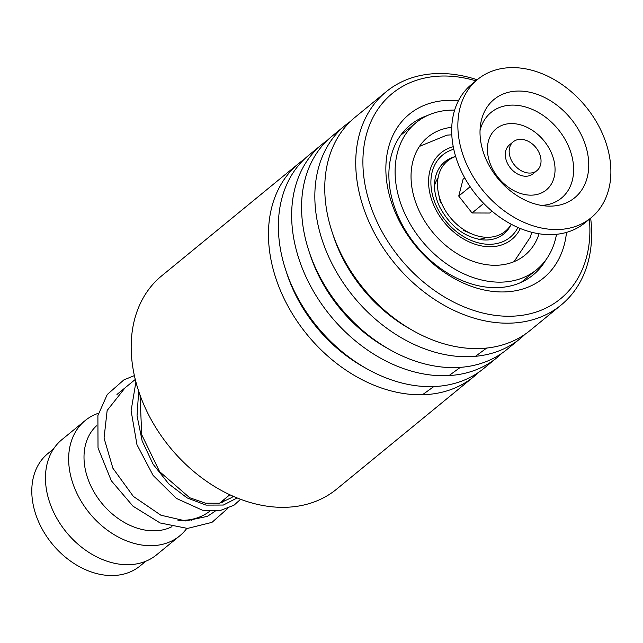 <?xml version="1.0" encoding="UTF-8"?>
<svg xmlns="http://www.w3.org/2000/svg" width="643" height="643" viewBox="0 0 643 643"><rect width="100%" height="100%" fill="white"/><g stroke="black" fill="none" stroke-linecap="round" stroke-linejoin="round"><path stroke-width="0.96" d="M145.816 561.251L140.053 565.977A72.691 53.94 -129.4 0 1 40.051 524.929A72.691 53.94 -129.4 0 1 47.863 453.564L53.626 448.838M486.671 237.291A39.143 29.039 -129.4 0 1 478.464 239.284M171.946 526.681A63.376 47.019 -129.4 0 1 91.21 486.695A63.376 47.019 -129.4 0 1 96.402 425.891M186.775 528.417A74.556 55.322 -129.4 0 1 179.694 535.884A74.556 55.322 -129.4 0 1 77.12 493.776A74.556 55.322 -129.4 0 1 85.133 420.578A74.556 55.322 -129.4 0 1 98.467 413.24M179.694 535.884L156.498 554.901A74.556 55.322 -129.4 0 1 53.932 512.793A74.556 55.322 -129.4 0 1 61.945 439.595L85.133 420.578M191.952 519.303A74.556 55.322 -129.4 0 1 191.301 520.774M209.722 511.233A74.556 55.322 -129.4 0 1 177.942 520.243M434.491 185.666A39.143 29.039 -129.4 0 1 438.052 178.007M540.393 156.249A18.639 13.833 50.6 0 0 528.659 141.5A18.639 13.833 50.6 0 0 513.283 141.781A18.639 13.833 50.6 0 0 509.811 156.145A18.639 13.833 50.6 0 0 521.545 170.893A18.639 13.833 50.6 0 0 536.921 170.612A18.639 13.833 50.6 0 0 540.393 156.249M513.283 141.781L509.417 144.956A18.639 13.833 50.6 0 0 505.945 159.311A18.639 13.833 50.6 0 0 517.679 174.06A18.639 13.833 50.6 0 0 533.055 173.779L536.921 170.612M477.645 79.41L471.464 84.482A89.465 66.382 50.6 0 0 454.786 153.412A89.465 66.382 50.6 0 0 511.129 224.19A89.465 66.382 50.6 0 0 584.929 222.84L591.11 217.768A89.465 66.382 50.6 0 0 607.788 148.846A89.465 66.382 50.6 0 0 551.445 78.06A89.465 66.382 50.6 0 0 477.645 79.41A89.465 66.382 50.6 0 0 460.967 148.34A89.465 66.382 50.6 0 0 517.318 219.118A89.465 66.382 50.6 0 0 591.11 217.768M482.21 148.412A63.585 47.18 50.6 0 0 546.397 206.017A63.585 47.18 50.6 0 0 586.545 148.774A63.585 47.18 50.6 0 0 529.961 92.27A63.585 47.18 50.6 0 0 480.417 125.554A63.585 47.18 50.6 0 0 482.21 148.412M464.728 177.886L463.081 179.236L458.74 196.075L470.137 186.727M458.74 196.075L472.066 212.978L489.725 213.034L492.016 211.161M472.066 212.978L483.713 203.421M449.561 216.603A45.476 33.741 -129.4 0 1 438.486 193.479A45.476 33.741 -129.4 0 1 455.662 156.506A46.601 34.577 -129.4 0 0 434.764 181.021C433.776 189.203 435.448 197.915 439.788 207.159C450.486 226.666 464.913 237.589 483.07 239.919A46.601 34.577 -129.4 0 0 511.217 224.238A45.476 33.741 -129.4 0 1 471.584 233.843A45.476 33.741 -129.4 0 1 449.561 216.603M399.93 136.34L400.428 135.617M451.756 127.298A76.421 56.705 50.6 0 0 427.941 137.039A76.421 56.705 50.6 0 0 419.726 212.069A76.421 56.705 50.6 0 0 524.865 255.223A76.421 56.705 50.6 0 0 539.083 233.779M454.649 110.106A95.06 70.529 50.6 0 0 416.125 122.628A95.06 70.529 50.6 0 0 405.902 215.96A95.06 70.529 50.6 0 0 536.68 269.642A95.06 70.529 50.6 0 0 556.508 234.309M298.947 163.282L161.674 275.855A137.932 102.341 50.6 0 0 136.846 385.302A137.932 102.341 50.6 0 0 224.294 492.016A137.932 102.341 50.6 0 0 336.602 489.162L473.875 376.589A137.932 102.341 -129.4 0 1 361.575 379.442A137.932 102.341 -129.4 0 1 274.127 272.72A137.932 102.341 -129.4 0 1 298.947 163.282A137.932 102.341 -129.4 0 1 304.083 159.424M475.908 80.833A132.715 98.467 50.6 0 0 368.359 198.816A132.715 98.467 50.6 0 0 499.314 315.817A132.715 98.467 50.6 0 0 589.374 219.199M590.66 218.146A137.932 102.341 -129.4 0 1 561.162 305.007A137.932 102.341 -129.4 0 1 448.854 307.86A137.932 102.341 -129.4 0 1 361.406 201.146A137.932 102.341 -129.4 0 1 386.234 91.7A137.932 102.341 -129.4 0 1 477.194 79.78M566.491 232.404A105.87 78.55 -129.4 0 1 485.963 290.363A105.87 78.55 -129.4 0 1 390.213 198.277A105.87 78.55 -129.4 0 1 458.467 100.686M427.603 115.459A96.924 71.912 50.6 0 0 410.306 124.991A96.924 71.912 50.6 0 0 392.857 201.902A96.924 71.912 50.6 0 0 454.312 276.892A96.924 71.912 50.6 0 0 533.224 274.882A96.924 71.912 50.6 0 0 545.955 259.788M478.665 372.313A137.932 102.341 -129.4 0 1 473.875 376.589M501.853 353.296A137.932 102.341 -129.4 0 1 497.063 357.564L483.793 368.455A137.932 102.341 -129.4 0 1 371.493 371.308A137.932 102.341 -129.4 0 1 284.037 264.586A137.932 102.341 -129.4 0 1 308.865 155.148L322.143 144.265A137.932 102.341 -129.4 0 1 327.271 140.407M497.063 357.564A137.932 102.341 -129.4 0 1 384.763 360.426A137.932 102.341 -129.4 0 1 297.315 253.704A137.932 102.341 -129.4 0 1 322.143 144.265M525.042 334.272A137.932 102.341 -129.4 0 1 520.259 338.548L506.981 349.438A137.932 102.341 -129.4 0 1 394.681 352.292A137.932 102.341 -129.4 0 1 307.233 245.57A137.932 102.341 -129.4 0 1 332.053 136.131L345.331 125.24A137.932 102.341 -129.4 0 1 350.459 121.39M520.259 338.548A137.932 102.341 -129.4 0 1 407.951 341.409A137.932 102.341 -129.4 0 1 320.503 234.687A137.932 102.341 -129.4 0 1 345.331 125.24M561.162 305.007L530.17 330.422A137.932 102.341 -129.4 0 1 417.87 333.275A137.932 102.341 -129.4 0 1 330.422 226.553A137.932 102.341 -129.4 0 1 355.249 117.114L386.234 91.7M486.671 348.072L475.426 356.335M460.324 367.37L449.015 375.592M433.824 386.572L422.451 394.746M517.945 227.501A53.208 39.48 -129.4 0 1 478.689 242.933A53.208 39.48 -129.4 0 1 436.943 207.231A53.208 39.48 -129.4 0 1 453.773 149.256M453.251 146.708A55.917 41.49 50.6 0 0 434.933 207.793A55.917 41.49 50.6 0 0 479.164 245.409A55.917 41.49 50.6 0 0 520.34 228.514M541.342 205.406A55.427 41.128 50.6 0 0 571.715 155.421A55.427 41.128 50.6 0 0 524.784 106.762A55.427 41.128 50.6 0 0 480.024 130.642M488.784 159.255A39.544 29.345 50.6 0 0 530.764 195.159A39.544 29.345 50.6 0 0 553.687 159.48A39.544 29.345 50.6 0 0 511.707 123.569A39.544 29.345 50.6 0 0 488.784 159.255M364.685 367.555A129.42 96.024 -129.4 0 1 286.424 272.134M387.874 348.538A129.42 96.024 -129.4 0 1 309.621 253.109M411.062 329.513A129.42 96.024 -129.4 0 1 332.809 234.092M237.13 497.947L223.362 505.044L206.017 505.109L187.097 497.899L168.779 483.922L153.187 464.35L142.143 440.921L137.047 415.764L138.679 391.177M419.501 146.379L446.901 135.134L451.796 134.821M135.279 379.458L116.946 394.489M229.84 494.756L219.464 503.268M514.054 261.677L530.443 237.01L531.713 232.268M440.318 202.207L438.486 193.479M463.378 230.331L471.584 233.843M416.125 122.628L400.629 135.335M536.68 269.642L521.192 282.341M233.2 496.283L231.85 497.497L219.609 503.236L205.455 503.196L189.677 497.738L159.585 471.608L141.725 434.724L140.029 395.099M125.031 387.866L107.148 410.475L104.045 438.116L112.919 468.273L133.366 496.412L160.895 515.204L185.69 520.951L207.343 516.369L215.035 511.289M222.743 502.44L224.769 498.912M134.387 375.592L123.874 379.9L107.244 394.521L97.897 415.563L98.017 447.946L111.327 480.763L132.997 506.194L160.131 522.968L187.499 528.417L211.973 522.365L227.55 508.637M240.586 499.298L233.988 505.221L219.44 510.839L202.408 510.204L176.383 498.405L153.13 475.45L136.959 444.675L131.1 410.692L135.922 381.958"/></g></svg>
